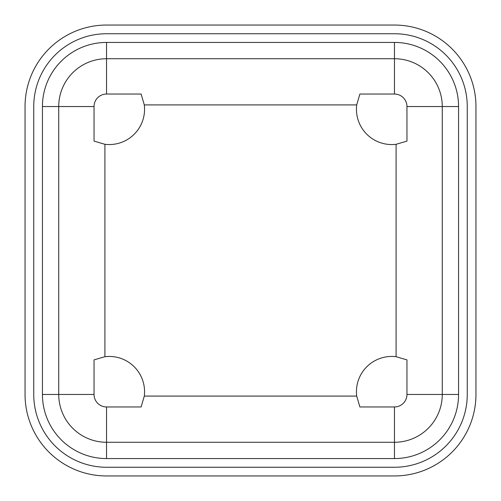 <?xml version="1.0" encoding="UTF-8"?>
<svg xmlns="http://www.w3.org/2000/svg" width="501" height="501" viewBox="0 0 501 501"><rect width="100%" height="100%" fill="white"/><g stroke="black" fill="none" stroke-linecap="round" stroke-linejoin="round"><path stroke-width="0.75" d="M475.95 106.538L475.95 394.462A81.488 81.488 0 0 1 394.462 475.95L106.538 475.95A81.488 81.488 0 0 1 25.05 394.462L25.05 106.538A81.488 81.488 0 0 1 106.538 25.05L394.462 25.05A81.488 81.488 0 0 1 475.95 106.538M33.742 106.538L33.742 394.462A72.795 72.795 0 0 0 106.538 467.258L394.462 467.258A72.795 72.795 0 0 0 467.258 394.462L467.258 106.538A72.795 72.795 0 0 0 394.462 33.742L106.538 33.742A72.795 72.795 0 0 0 33.742 106.538M406.956 394.462L406.956 359.881L396.091 356.706A35.314 35.314 0 0 0 356.706 396.091L359.881 406.956L394.462 406.956A12.494 12.494 0 0 0 406.956 394.462L442.27 394.462L442.27 106.538A47.808 47.808 0 0 0 394.462 58.73L106.538 58.73L106.538 42.435A64.103 64.103 0 0 0 42.435 106.538L58.73 106.538L58.73 394.462A47.808 47.808 0 0 0 106.538 442.27L394.462 442.27A47.808 47.808 0 0 0 442.27 394.462L458.565 394.462A64.103 64.103 0 0 1 394.462 458.565L106.538 458.565L106.538 406.956L141.119 406.956L144.294 396.091A35.314 35.314 0 0 0 104.909 356.706L104.909 144.294A35.314 35.314 0 0 0 144.294 104.909L141.119 94.044L106.538 94.044L106.538 58.73A47.808 47.808 0 0 0 58.73 106.538L94.044 106.538A12.494 12.494 0 0 1 106.538 94.044M106.538 458.565A64.103 64.103 0 0 1 42.435 394.462L42.435 106.538M458.565 106.538A64.103 64.103 0 0 0 394.462 42.435L394.462 94.044L359.881 94.044L356.706 104.909A35.314 35.314 0 0 0 396.091 144.294L406.956 141.119L406.956 106.538L458.565 106.538L458.565 394.462M106.538 42.435L394.462 42.435M104.909 144.294L94.044 141.119L94.044 106.538M394.462 94.044A12.494 12.494 0 0 1 406.956 106.538M106.538 406.956A12.494 12.494 0 0 1 94.044 394.462L94.044 359.881L104.909 356.706M144.294 104.909L356.706 104.909M396.091 144.294L396.091 356.706M356.706 396.091L144.294 396.091M394.462 458.565L394.462 406.956M42.435 394.462L94.044 394.462"/></g></svg>
